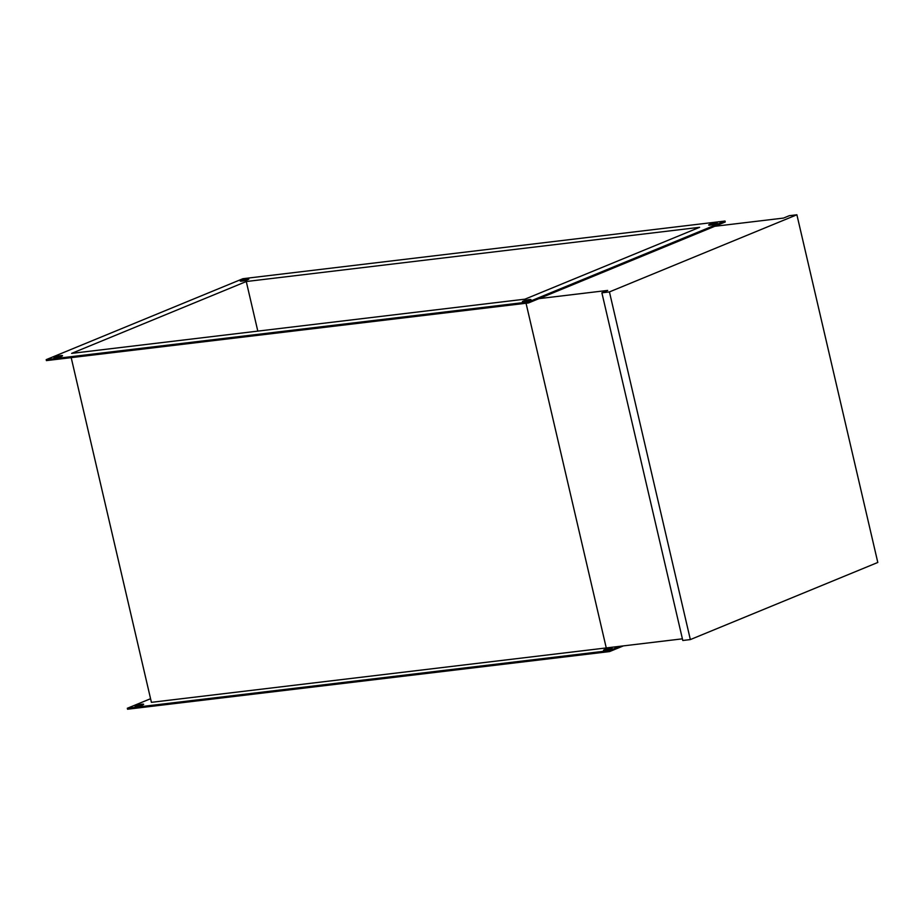 <?xml version="1.0" encoding="UTF-8"?>
<svg xmlns="http://www.w3.org/2000/svg" width="924" height="924" viewBox="0 0 924 924"><rect width="100%" height="100%" fill="white"/><g stroke="black" fill="none" stroke-linecap="round" stroke-linejoin="round"><path stroke-width="1.39" d="M241.129 280.446A4.401 0.589 -13.1 0 0 240.24 281.035A4.401 0.589 -13.1 0 0 243.208 280.919A4.401 0.589 -13.1 0 0 247.932 279.625A4.401 0.589 -13.1 0 0 248.822 279.036A4.401 0.589 -13.1 0 0 245.853 279.163A4.401 0.589 -13.1 0 0 241.129 280.446M54.839 357.091A4.401 0.589 -13.1 0 0 53.95 357.68A4.401 0.589 -13.1 0 0 56.918 357.565A4.401 0.589 -13.1 0 0 61.642 356.283A4.401 0.589 -13.1 0 0 62.532 355.682A4.401 0.589 -13.1 0 0 59.563 355.809A4.401 0.589 -13.1 0 0 54.839 357.091M523.284 301.074A4.401 0.589 -13.1 0 0 522.395 301.663A4.401 0.589 -13.1 0 0 525.363 301.547A4.401 0.589 -13.1 0 0 530.087 300.254A4.401 0.589 -13.1 0 0 530.977 299.665A4.401 0.589 -13.1 0 0 528.008 299.792A4.401 0.589 -13.1 0 0 523.284 301.074M709.574 224.428A4.401 0.589 -13.1 0 0 708.685 225.017A4.401 0.589 -13.1 0 0 711.665 224.89A4.401 0.589 -13.1 0 0 716.377 223.608A4.401 0.589 -13.1 0 0 717.267 223.019A4.401 0.589 -13.1 0 0 714.298 223.134A4.401 0.589 -13.1 0 0 709.574 224.428M142.77 704.896A4.401 0.589 166.9 0 1 138.046 706.179A4.401 0.589 166.9 0 1 135.077 706.306A4.401 0.589 166.9 0 1 135.967 705.705A4.401 0.589 166.9 0 1 140.691 704.423A4.401 0.589 166.9 0 1 143.659 704.307A4.401 0.589 166.9 0 1 142.77 704.896M611.214 648.879A4.401 0.589 166.9 0 1 606.49 650.161A4.401 0.589 166.9 0 1 603.522 650.277A4.401 0.589 166.9 0 1 604.411 649.688A4.401 0.589 166.9 0 1 609.135 648.405A4.401 0.589 166.9 0 1 612.104 648.29A4.401 0.589 166.9 0 1 611.214 648.879M682.409 638.831L151.409 702.332L71.194 357.634M606.26 647.943L526.045 303.245L606.26 647.943M623.4 645.888L609.597 651.57L127.547 709.216L127.327 708.269L150.566 698.717M605.486 650.323A4.401 0.589 166.9 0 1 610.371 649.191M137.029 706.34A4.401 0.589 166.9 0 1 141.915 705.208M71.622 353.384L246.269 281.531L699.607 227.316L524.959 299.168L71.622 353.384M242.966 278.69L46.2 359.655L528.251 302.009L725.017 221.044L242.966 278.69M257.808 331.115L246.269 281.531M619.854 646.315L609.378 650.623L127.327 708.269M609.378 650.623L609.597 651.57M46.2 359.655L46.419 360.603L528.47 302.957L725.236 221.991L725.017 221.044M715.534 223.92A4.401 0.589 -13.1 0 0 710.648 225.063M529.244 300.566A4.401 0.589 -13.1 0 0 524.358 301.709M60.799 356.583A4.401 0.589 -13.1 0 0 55.902 357.727M247.089 279.937A4.401 0.589 -13.1 0 0 242.192 281.081M528.47 302.957L528.251 302.009M714.76 226.299L783.517 218.076L789.339 215.685L796.892 214.784L609.436 291.915L690.344 639.581L877.8 562.462L796.892 214.784M609.436 291.915L601.882 292.816L607.703 290.413L538.946 298.637M601.882 292.816L682.79 640.482L690.344 639.581"/></g></svg>
